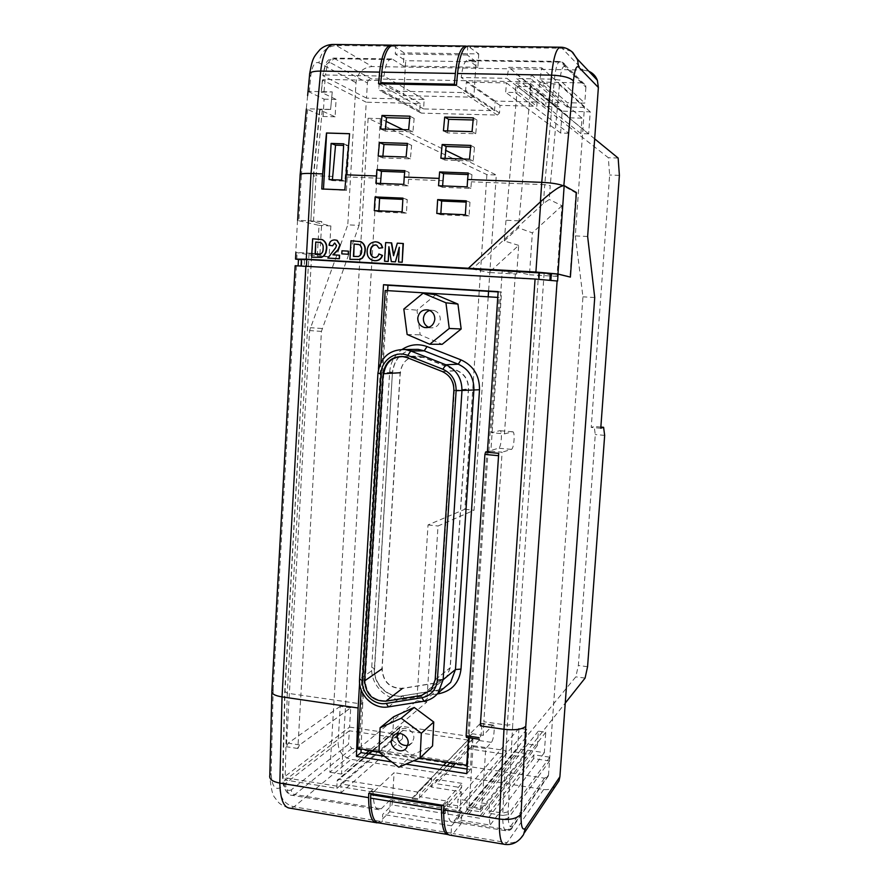 <?xml version="1.0" encoding="UTF-8"?>
<svg xmlns="http://www.w3.org/2000/svg" width="889" height="889" viewBox="0 0 889 889"><rect width="100%" height="100%" fill="white"/><g stroke="black" fill="none" stroke-linecap="round" stroke-linejoin="round"><path stroke-width="0.67" stroke-dasharray="4.45 3.33" d="M423.131 357.367L418.397 356.267C407.895 356.545 401.806 362.101 400.106 372.936L381.948 668.939C383.015 682.019 389.827 688.542 402.384 688.508L436.821 682.908L446.445 677.34L450.112 667.806L468.381 389.071C468.447 380.381 464.658 374.258 457.035 370.713L423.131 357.367L406.406 357.378M383.781 373.713L365.257 680.485C366.368 694.031 373.402 700.799 386.371 700.799L421.931 695.087L431.876 689.342L435.654 679.485L454.335 390.649C454.401 381.648 450.49 375.302 442.6 371.613L407.551 357.778M407.74 745.527L412.196 742.704L413.796 738.292C414.685 730.269 403.506 724.913 398.939 731.136L397.639 733.469M428.709 327.33L430.243 327.797C435.877 328.185 439.222 325.474 440.277 319.629C440.255 314.984 438.144 311.928 433.954 310.461L429.754 310.461M435.777 294.737L416.985 310.15L420.175 334.831L442.177 344.31M497.751 297.404L487.428 451.656M380.848 362.568L361.156 689.942M378.992 751.705L419.841 758.006M479.649 739.126L468.547 737.714L468.659 736.059L467.914 735.948L486.928 451.612M393.638 716.756L392.516 740.481L411.874 755.072L432.554 745.915M516.742 274.056L518.687 245.375L489.083 272.501L516.742 274.056L502.229 270.901L491.373 432.721L499.885 430.676C502.618 430.087 501.318 447.823 498.607 448.212L488.094 451.268L469.114 734.714L480.516 723.257C482.916 722.479 481.416 738.137 478.86 740.481L473.07 746.649L469.648 797.589L467.114 800.611L466.769 809.59L514.32 751.861L526.255 753.661L525.999 757.428L514.053 755.628L514.32 751.861M467.058 769.052L470.459 769.585L472.181 733.747L483.172 735.37L493.028 725.08C495.362 724.291 493.862 739.981 491.373 742.337L485.772 748.56L481.705 808.39L469.059 806.334L526.288 736.925L525.799 743.815L537.345 745.527L538.367 731.147L545.779 732.225L544.324 752.661L517.565 748.66L518.987 728.324L526.81 729.469L526.288 736.925L575.816 676.851L578.35 665.494L595.286 434.554L594.152 426.498L591.218 427.42L609.654 175.011L608.309 157.72L569.26 127.06L568.816 133.283L516.82 93.678L504.241 240.952L518.687 245.375M526.81 729.469L469.648 797.589L469.059 806.334M332.419 179.711L332.364 180.634L344.843 181.123L348.032 145.563L343.621 145.418M348.032 145.563L343.71 143.818M332.364 180.634L329.086 179.578M344.843 181.123L341.632 180.078M576.394 192.513L575.928 192.935L563.682 186.057C559.959 186.179 552.191 191.502 540.39 202.025L468.514 268.278M384.826 261.299L385.948 242.63L391.671 242.919M393.749 255.176L397.594 243.23L403.339 243.53M398.805 262.077L399.228 248.576M391.616 261.677L389.115 248.031M374.136 257.532L374.914 257.632C377.136 257.566 378.558 256.365 379.181 254.032M373.624 260.588L372.413 260.244C368.791 258.455 367.146 255.387 367.457 251.042C367.857 245.22 370.735 242.164 376.103 241.875L377.381 242.03M379.292 248.287L376.236 245.031M350.222 259.377L351.299 240.83L359.945 241.419M311.95 257.254L312.984 238.852L321.385 239.408M333.231 254.832L339.587 255.221M328.163 258.154L336.042 247.72L336.82 245.608L335.153 243.108M329.33 245.286C329.886 241.741 331.83 239.974 335.164 239.997L336.086 240.097M342.098 253.932L342.276 250.842L348.699 251.187M549.913 280.091L301.638 266.167L302.004 259.566L304.549 259.977L301.382 259.799M302.004 259.566L301.393 259.444M575.928 192.935L569.949 277.079M562.848 185.59L563.682 186.057M543.435 203.448L544.735 184.668L550.224 185.612L549.258 199.48L543.435 203.448L472.203 269.034L538.634 272.756L544.124 273.256L557.003 276.346L561.97 205.715L549.258 199.48M508.13 811.813L502.73 813.102L489.017 810.879L488.983 813.213L502.685 815.446L507.308 725.146L512.742 724.402L508.13 811.813C508.008 824.025 509.519 828.848 512.664 826.259L548.524 774.986L548.269 776.097L544.479 778.175L351.822 748.438L348.544 744.26L291.359 789.799C291.403 792.321 292.581 793.899 294.904 794.544L351.822 748.438M587.64 236.485L575.305 235.885L584.462 107.391L559.47 84.777L553.991 83.822L539.556 83.544L538.69 93.012L529.533 92.812L530.4 83.366L516.165 83.088L515.287 92.512L505.652 92.312L506.519 82.899L466.369 82.132L465.614 90.367L463.213 92.589L380.692 90.834L379.425 90.322L378.792 88.556L379.547 80.455L325.152 79.41L322.407 79.966L366.257 102.224L359.067 225.384L347.788 224.839L356 82.688C357.478 72.776 362.856 67.397 372.158 66.542L336.286 45.483C326.374 46.428 320.596 52.218 318.962 62.875L356 82.688M575.305 235.885L582.951 296.826L548.524 774.986M594.674 138.862L530.8 86.655L517.465 86.389L516.82 93.678L515.287 92.512M517.465 86.389L569.26 127.06L569.905 117.837L517.042 74.487L516.587 78.51L545.979 102.224L559.025 102.524L558.725 106.78L545.679 106.469L545.979 102.224M545.679 106.469L516.165 83.088M440.855 213.638L440.788 214.738L469.07 216.027L469.97 202.248L466.158 202.092M378.87 210.815L378.803 211.904L406.395 213.171L407.229 199.558L402.873 199.369M538.634 272.756L507.308 725.146L483.838 721.735L502.118 452.212L490.884 451.179L501.563 292.148L498.118 291.936M387.637 290.636L362.701 704.155L287.258 693.209L285.102 779.986L336.898 788.421L337.02 781.109L337.453 779.953L339.098 779.397L417.697 792.055L419.686 794.455L419.597 796.633L447.689 801.178L447.545 806.456L445.478 808.812L445.2 813.102L447.667 810.246C448.234 818.169 449.801 822.047 452.345 821.869L454.112 820.903L462.047 811.357L461.235 823.603L453.134 833.593L450.379 835.204M359.067 225.384L321.429 331.408L297.859 748.505L299.604 744.938L350.711 707.811L349.566 727.124L282.946 777.997L285.013 691.431L309.039 253.365L319.951 253.821L321.762 221.55L310.828 221.261L313.328 176.178L316.062 175.766L313.528 221.161M332.608 176.411L316.062 175.766L322.329 109.347L330.597 109.558L332.253 91.889L330.597 109.558M380.803 178.289L345.088 176.9M380.503 183.434L380.414 184.812L408.062 185.923L409.118 172.355L404.684 172.188M442.933 180.711L408.462 179.367M442.611 185.912L442.522 187.312L470.859 188.446L471.948 174.711L468.081 174.566M553.991 83.822L544.735 184.668L471.292 181.812M378.447 369.291L359.601 683.03M483.172 735.37L483.838 721.735M466.769 809.59L480.293 811.79L480.649 802.789L489.361 804.189L489.017 810.879M480.327 809.468L466.792 807.268M447.545 806.456L457.624 808.101L457.946 799.133L467.114 800.611M457.635 805.778L447.556 804.134M336.853 786.143L285.036 777.731L282.513 775.797L282.613 778.397L285.102 779.986M362.701 704.155L361.123 748.949M384.304 756.228L413.574 760.773M391.86 761.951L405.929 764.14M490.884 451.179L487.383 452.29M501.563 292.148L498.14 291.614M468.559 737.481L472.181 733.747M470.459 769.585L466.836 773.641M514.053 755.628L466.869 813.391L467.092 816.18L480.571 818.391L480.382 815.602L466.869 813.391M525.799 743.815L467.092 816.18M295.159 265.711L298.104 266.189L298.137 265.522M555.569 785.976C552.247 788.943 548.28 790.11 543.668 789.488L351.166 759.339C342.754 757.139 338.398 751.572 338.076 742.648L279.835 787.898C274.634 789.999 271.723 785.165 271.112 773.397L273.179 689.708L271.89 691.031L271.845 692.609M298.871 220.761L319.029 225.362L317.306 256.188L295.759 252.432L297.526 220.294L298.871 220.761L301.327 175.889L300.182 174.388M285.013 691.431L287.258 693.209L311.739 253.365M308.072 91.367L324.096 99.157L323.129 116.47L306.294 108.78L308.072 91.367L332.253 91.889L321.251 92.223L322.696 80.177M549.535 760.973L533.667 758.584L533.933 754.805L549.802 757.195L549.535 760.973L508.175 818.369L502.741 819.269L489.061 817.024L490.128 825.092L458.968 819.936L457.735 811.901L505.963 754.405L467.547 748.605L431.198 786.998L461.291 791.81L443.1 812.757M457.735 811.901L447.667 810.246M445.2 813.102L443.655 812.846M443.767 808.023L461.569 787.71L436.555 783.742L436.832 779.42L417.574 799.689L412.263 798.822L431.743 778.608L431.198 786.998M443.744 808.534L445.478 808.812M349.566 727.124L399.183 734.581L399.606 727.891L401.506 726.313L471.214 736.659L472.926 738.792L472.47 745.582L506.23 750.649L457.624 808.101M472.47 745.582L455.59 763.518M452.501 766.796L436.555 783.742M412.263 798.822L412.329 797.833L371.057 791.121L417.641 798.689L419.597 796.633M417.641 798.689L417.574 799.689M467.547 748.605L468.114 740.059L412.329 797.833M544.479 778.175L508.119 829.848L454.112 820.903M350.711 707.811L340.22 706.277L338.076 742.648M506.23 750.649L505.963 754.405M468.114 740.059L402.906 730.336L402.384 738.77L349.344 730.769L348.544 744.26M594.73 297.537L582.951 296.826M480.382 815.602L525.999 757.428M533.667 758.584L489.061 817.024M526.255 753.661L480.293 811.79M488.983 813.213L533.933 754.805M502.685 815.446L508.075 814.635L508.175 818.369M549.802 757.195L508.075 814.635M385.404 129.127L385.226 131.072L412.896 131.894L414.152 118.415L409.718 118.293M382.87 156.231L382.714 157.898L410.374 158.864L411.64 145.374L407.195 145.229M447.556 130.927L447.378 132.905L475.748 133.739L477.004 120.093L473.137 119.982M445.011 158.364L444.856 160.064L473.215 161.042L474.482 147.385L470.614 147.263M559.025 102.524L530.822 78.777L531.278 74.732L517.042 74.487M530.822 78.777L516.587 78.51M424.175 99.446L384.015 76.076C385.281 65.219 387.748 59.507 391.416 58.941L393.116 59.585L335.464 58.718C332.975 58.952 331.53 60.408 331.119 63.063L367.39 82.921L366.501 98.123L424.175 99.446L423.597 108.936L494.562 110.692L495.195 101.068L537.134 102.024L506.941 78.332L508.819 67.32L541.779 67.864L539.979 78.943L567.415 102.724L584.773 103.113L559.892 80.177L554.414 79.21L539.979 78.943M554.414 79.21C555.603 67.975 557.447 62.052 559.937 61.452L582.062 82.877L585.584 85.3L585.895 87.244L565.171 66.786L564.837 64.697L561.059 62.108L469.248 60.73L467.803 60.085C464.658 60.663 462.469 66.464 461.235 77.499L506.941 78.332M537.134 102.024L536.845 106.269L500.018 105.391L499.507 113.036L497.373 115.081L421.553 113.136L420.375 112.659L419.73 111.025L420.197 103.502L366.257 102.224M571.716 51.473L562.059 48.262L582.973 70.02L372.158 66.542M582.973 70.02L588.829 71.253M584.462 107.391L567.115 106.98L567.415 102.724M585.895 87.244L584.773 103.113M582.062 82.877L371.435 78.888L333.575 58.085C329.519 58.63 326.852 64.275 325.574 75.009L323.107 75.787C324.541 65.686 327.208 61.441 331.119 63.063M367.39 82.921C367.757 80.432 369.113 79.088 371.435 78.888M530.4 83.366L558.725 106.78M506.519 82.899L536.845 106.269M500.018 105.391L466.369 82.132M567.115 106.98L539.556 83.544M495.195 101.068L461.235 77.499M349.344 730.769L283.369 781.609L282.98 782.087L285.425 783.687C286.536 791.443 288.881 795.333 292.448 795.344L294.904 794.544L381.203 808.834L379.114 809.723C375.269 809.601 373.269 803.7 373.102 792.043L373.202 789.132L340.798 783.887L341.009 792.788L285.425 783.687M309.339 253.432L329.119 256.843L330.875 225.95L311.117 221.35M313.617 176.366L319.884 109.992L335.097 116.792L336.086 99.435L321.54 92.423M373.102 792.043L340.709 786.776M502.741 819.269C503.118 827.237 504.407 831.104 506.586 830.871L512.131 827.992L512.664 826.259M447.689 801.178L443.878 805.501M371.057 791.121L368.757 793.266M373.202 789.132L371.057 791.132M381.203 808.834L390.471 799.656L389.715 811.735L380.259 821.336L377.503 822.758M366.501 98.123L323.107 75.787M319.884 109.992L322.329 109.347M389.715 811.735L461.235 823.603M380.259 821.336L294.003 806.834L351.166 759.339M543.668 789.488L507.108 842.672L453.134 833.593M390.471 799.656L462.047 811.357M392.271 45.306L393.983 46.195L336.286 45.483L333.286 44.45M393.983 46.195L404.128 52.896L478.749 53.907L467.892 46.084M560.281 47.206L562.059 48.262L470.181 47.128M393.116 59.585L403.339 66.03L404.128 52.896M478.749 53.907L477.893 67.242L469.248 60.73M477.893 67.242L403.339 66.03M384.015 76.076L325.574 75.009M340.22 706.277L288.169 743.16L286.391 746.716L309.605 330.575L347.788 224.839M503.296 844.128L504.719 844.372L507.108 842.672C512.086 843.405 516.42 842.205 520.109 839.06M279.835 787.898C280.024 797.978 284.747 804.289 294.003 806.834L290.203 808.201C278.69 805.256 277.346 800.756 275.246 798.122C272.656 795.833 270.834 788.287 269.789 775.452L271.112 773.397M471.948 174.711L468.225 173.011M470.859 188.446L467.147 186.89M442.522 187.312L438.544 185.745M474.482 147.385L470.781 145.418M473.215 161.042L469.503 159.209M444.856 160.064L440.877 158.231M477.004 120.093L473.337 117.848M475.748 133.739L472.059 131.639M447.378 132.905L443.433 130.805M407.229 199.558L402.939 198.136M406.395 213.171L402.106 211.871M378.803 211.904L374.269 210.615M409.118 172.355L404.828 170.655M408.062 185.923L403.784 184.367M380.414 184.812L375.891 183.245M411.64 145.374L407.373 143.407M410.374 158.864L406.095 157.031M382.714 157.898L378.181 156.064M414.152 118.415L409.907 116.181M412.896 131.894L408.64 129.794M385.226 131.072L380.725 128.983M440.788 214.738L436.799 213.449M469.97 202.248L466.247 200.836M469.07 216.027L465.347 214.749M466.747 46.284L467.758 46.873L467.236 54.985L476.137 61.786L473.848 97.19L403.595 95.634L405.706 60.719L395.272 53.985L395.749 45.984L393.383 45.183M476.137 61.786L405.706 60.719M423.597 108.936L378.547 83.777M494.562 110.692L456.446 85.333M420.197 103.502L379.547 80.455M402.906 730.336L340.798 783.887M402.384 738.77L341.009 792.788M399.183 734.581L336.898 788.421M382.692 83.855L403.595 95.634M467.758 46.873L395.749 45.984M467.236 54.985L395.272 53.985M473.848 97.19L455.99 85.322M568.816 133.283L560.637 133.05L562.17 111.147L590.218 111.836L588.64 133.85L538.69 93.012M588.64 133.85L580.884 133.628L529.533 92.812M560.637 133.05L505.652 92.312M580.884 133.628L581.995 118.148L531.278 74.732M581.995 118.148L569.905 117.837M562.17 111.147L508.819 67.32M590.218 111.836L541.779 67.864M538.367 731.147L480.649 802.789M545.779 732.225L489.361 804.189M518.987 728.324L457.946 799.133M544.324 752.661L490.128 825.092M517.565 748.66L458.968 819.936M537.345 745.527L480.571 818.391M442.489 805.278L461.858 783.365L461.569 787.71M461.858 783.365L436.832 779.42M461.291 791.81L459.68 816.046L392.105 804.934L394.116 772.663L371.669 793.744M431.743 778.608L394.116 772.663M459.68 816.046L451.59 825.825L451.112 833.126L448.267 834.649M379.159 822.958L382.292 821.547L382.737 814.346L392.105 804.934M451.59 825.825L382.737 814.346M451.112 833.126L382.292 821.547M322.018 328.508L310.205 327.685M297.859 748.505L286.391 746.716M299.604 744.938L288.169 743.16M336.086 99.435L324.096 99.157M335.097 116.792L323.129 116.47M330.23 109.391L306.294 108.78M319.951 253.821L321.762 221.55M321.285 221.439L297.526 220.294M319.473 253.732L295.759 252.432M329.119 256.843L317.306 256.188M330.875 225.95L319.029 225.362M550.724 280.168L547.913 280.002L550.724 280.168M549.88 280.435L547.913 280.002L550.891 280.179M304.549 259.977L304.182 266.533L301.638 266.167M304.182 266.533L298.104 266.189M550.858 280.657L557.592 281.046M504.241 240.952L518.454 227.862L532.355 232.851L529.477 274.779L515.487 271.645L504.474 433.876L491.373 432.721M515.487 271.645L502.229 270.901M504.474 433.876L512.686 431.798C515.331 431.198 514.02 448.978 511.397 449.367L502.118 452.212M604.664 435.366L595.286 434.554M587.573 666.706L578.35 665.494M600.853 427.064L594.152 426.498M600.764 428.231L591.218 427.42M619.389 175.366L609.654 175.011M618.155 158.053L608.309 157.72M530.8 86.655L518.454 227.862M518.932 220.85L505.63 220.239M466.436 737.392L467.914 735.948M485.772 748.56L473.07 746.649M585.084 678.085L575.816 676.851M487.694 451.679L488.85 451.345L488.094 451.268M469.114 734.714L469.87 734.825L468.659 736.059M481.705 808.39L565.248 703.088M561.97 205.715L532.355 232.851M529.477 274.779L557.003 276.346M472.203 269.034L489.083 272.501M315.406 254.321L320.296 254.454C322.551 253.454 323.585 251.52 323.407 248.653C323.863 245.931 323.074 243.93 321.029 242.63L320.162 242.397M353.733 256.432L358.712 256.565C360.99 255.554 362.056 253.598 361.879 250.709C362.334 248.053 361.567 246.042 359.601 244.686L358.656 244.419M323.474 189.068L346.443 190.457L349.566 133.739M323.452 189.49L321.785 188.99M346.443 190.457L344.843 189.957M488.85 451.345L499.151 297.582L386.671 290.67L359.156 747.16L467.914 763.907L469.87 734.825M498.018 297.415L499.151 297.582M467.27 764.618L467.914 763.907M357.634 748.416L359.156 747.16M385.193 290.492L386.671 290.67M423.308 357.178L418.586 356.078C408.084 356.345 401.984 361.901 400.283 372.735L382.114 668.761C383.181 681.841 389.993 688.364 402.55 688.33L436.988 682.73L446.622 677.162L450.29 667.628L468.559 388.871C468.625 380.181 464.847 374.069 457.213 370.513L423.308 357.178L406.995 357.589M403.828 309.05L416.985 310.15M407.129 334.475L420.175 334.831M398.861 767.251L411.874 755.072M378.97 752.194L392.516 740.481M486.872 174.622L464.858 509.275L428.031 524.932L416.852 700.732L329.83 772.208L368.113 118.259L486.872 174.622L496.295 174.977L488.572 291.359M488.205 296.815L474.048 510.23L438.033 525.999L426.731 702.143L369.702 750.272M464.858 509.275L474.048 510.23M428.031 524.932L438.033 525.999M416.852 700.732L426.731 702.143M366.001 753.394L341.498 774.075L380.348 118.593L386.126 121.404M329.83 772.208L341.498 774.075M368.113 118.259L380.348 118.593M403.05 129.638L445.756 150.397M463.447 159.009L496.295 174.977M383.77 373.902L400.106 372.936M365.257 680.485L381.948 668.939M386.371 700.799L402.384 688.508M421.931 695.087L436.821 682.908M435.654 679.485L450.112 667.806M454.335 390.649L468.381 389.071M442.6 371.613L457.035 370.713M437.321 693.931L404.884 699.132C387.848 702.41 370.102 685.275 371.735 667.328L389.671 371.913C390.482 362.301 394.683 354.789 402.273 349.355M563.848 185.501L563.793 186.112M544.124 273.256L512.742 724.402M559.47 84.777L550.224 185.612M273.179 689.708L296.393 265.944M296.759 259.366L297.115 252.765M325.152 79.41L323.996 91.711M472.926 738.792L450.09 762.673M446.967 765.94L419.686 794.455M291.359 789.799C287.447 791.688 284.791 788.965 283.369 781.609M565.171 66.786C562.904 65.119 561.148 69.575 559.892 80.177M301.327 175.889L307.594 109.669M309.25 92.156L310.772 75.998C312.161 65.63 314.895 61.263 318.962 62.875M309.739 73.32L309.605 74.643L310.772 75.998M499.507 113.036L465.614 90.367M497.373 115.081L463.213 92.589M421.553 113.136L380.692 90.834M419.73 111.025L378.792 88.556M399.606 727.891L337.02 781.109M401.506 726.313L372.769 750.749M369.102 753.872L339.098 779.397M471.214 736.659L446.6 762.129M443.444 765.396L417.697 792.055M321.429 331.408L309.605 330.575M512.597 431.81L499.785 430.687M511.397 449.367L498.607 448.212M492.539 725.391L479.993 723.568M491.373 742.337L478.86 740.481M479.549 739.237L466.581 737.314M423.92 701.232L388.749 706.733C373.891 709.589 358.378 694.553 359.789 678.852L378.147 373.147L392.449 372.324L374.391 668.917C373.002 684.152 388.093 698.71 402.55 695.909L437.099 690.353L443.944 688.019M377.925 373.224L378.147 373.147C380.636 357.456 389.471 349.566 404.662 349.488M413.174 349.421C401.017 351.855 394.116 359.489 392.449 372.324L374.602 668.706L359.545 679.418M388.482 706.877L402.795 695.787L404.884 699.132M424.264 701.077L437.099 690.353L438.955 692.242M421.408 695.476L436.988 682.73M435.154 679.852L450.29 667.628M453.857 390.515L468.559 388.871M442.1 371.458L457.213 370.513M371.735 667.328L374.602 668.706C373.247 683.885 388.515 698.598 402.795 695.787L437.321 690.231L444 687.986M389.671 371.913L392.649 372.302C394.316 359.456 401.161 351.833 413.196 349.421M403.462 356.622L418.397 356.267M431.876 689.342L446.445 677.34M412.196 742.704L406.529 747.849M430.243 327.797L427.142 327.652M309.039 253.365L284.713 691.742L282.524 775.775M322.407 79.966L321.251 92.223M512.131 827.992C511.208 829.704 509.364 830.659 506.586 830.871L452.345 821.869M564.948 64.975C564.437 63.319 562.77 62.141 559.937 61.452L467.803 60.085M379.114 809.723L292.448 795.344C288.825 795.777 284.202 790.699 282.98 782.087M391.416 58.941L333.575 58.085C328.319 59.963 325.996 58.318 322.818 75.576M319.584 109.803L313.328 176.178L310.828 221.261M377.014 822.836L375.014 822.503M548.269 776.097L512.364 827.515M564.837 64.697L585.584 85.3M420.375 112.659L379.425 90.322M400.028 726.835L372.002 750.627M368.324 753.75L337.453 779.953M448.434 834.627L446.711 834.338M512.686 431.798L499.885 430.676M493.028 725.08L480.516 723.257M402.095 356.456L418.586 356.078M431.365 689.72L446.622 677.162M433.954 310.461L428.431 309.983M398.939 731.136L395.149 734.392"/><path stroke-width="1.33" d="M406.406 357.378L402.65 356.633C391.893 356.9 385.604 362.59 383.781 373.713M391.316 740.837C390.404 749.083 402.039 754.483 406.529 747.849L408.151 743.393C409.04 735.259 397.727 729.825 393.116 736.125L391.316 740.837M397.639 733.469L397.161 735.792C397.783 742.504 401.306 745.749 407.74 745.527M417.741 318.14C417.819 323.096 420.13 326.241 424.686 327.552C430.387 327.952 433.765 325.196 434.832 319.273C434.81 314.573 432.676 311.472 428.431 309.983C422.475 309.239 418.908 311.95 417.741 318.14M429.754 310.461C425.987 311.717 423.864 314.395 423.386 318.506C423.353 322.651 425.131 325.596 428.709 327.33M461.158 328.997L457.946 304.105L435.777 294.737L423.131 293.159L403.828 309.05L407.129 334.475L429.743 344.243L449.245 328.463L461.158 328.997L442.177 344.31L429.743 344.243M487.428 451.656L485.638 451.99L484.905 454.423L466.114 735.736L466.436 737.392L479.338 739.315M497.751 297.404L385.193 290.492L380.848 362.568M361.156 689.942L357.634 748.416L378.992 751.705M419.841 758.006L466.703 765.229L468.547 737.703L466.836 773.641L405.929 764.14M432.554 745.915L433.743 722.012L414.196 707.444L393.638 716.756L380.114 727.78L378.97 752.194L398.861 767.251L420.097 757.895L432.554 745.915M331.119 143.418L343.71 143.818L341.632 180.078L329.086 179.578L331.119 143.418L335.553 145.151L332.419 179.711M343.621 145.418L335.553 145.151M322.629 173.911L321.785 188.99L344.843 189.957L349.577 133.694L326.485 132.994L322.629 173.911L311.017 173.466L306.272 259.188L535.9 272.034L540.779 201.525L468.392 268.245M540.401 201.87L541.745 182.345L467.625 179.489L468.225 173.011L439.611 171.944L438.544 185.745L467.147 186.89L467.625 179.489M439.01 178.389L404.228 177.055L404.828 170.655L376.914 169.61L375.891 183.245L403.784 184.367L404.228 177.055M376.325 175.978L345.71 174.8M389.115 248.031L388.204 261.488L384.526 261.244L385.648 242.564L391.671 242.919L393.749 255.176M391.371 242.853L393.56 255.776L397.305 243.164L403.339 243.53L402.195 262.266L398.516 262.022L399.294 247.264L395.383 261.888L391.316 261.622L388.904 246.72L388.204 261.488M399.228 248.576L395.383 261.888M378.881 253.976L382.17 255.354C380.836 259.088 378.303 260.866 374.558 260.688L372.102 260.188C368.491 258.399 366.835 255.332 367.146 250.987C367.546 245.153 370.435 242.097 375.803 241.808L378.558 242.43L380.848 244.119L382.403 247.675L378.992 248.22L376.792 245.22L375.38 244.908C372.158 245.264 370.535 247.253 370.513 250.898C370.08 253.798 370.991 255.932 373.236 257.288L374.602 257.577C376.825 257.51 378.247 256.31 378.881 253.976L382.47 255.41C381.137 259.144 378.603 260.922 374.858 260.744L373.624 260.588M377.381 242.03L381.148 244.186L382.703 247.742L378.992 248.22M376.236 245.031L375.68 244.975C372.458 245.32 370.835 247.32 370.824 250.954C370.391 253.854 371.291 255.988 373.536 257.354L374.136 257.532M359.945 241.419L361.09 241.752C364.334 243.764 365.712 246.875 365.212 251.065L364.457 254.987L362.401 258.166L359.867 259.51L349.91 259.321L350.988 240.763L360.778 241.686C364.023 243.697 365.401 246.809 364.901 250.998L364.146 254.932L362.09 258.11L359.556 259.455L349.91 259.321M437.666 199.614L436.799 213.449L465.347 214.749L466.247 200.836L437.666 199.614L441.655 201.036L440.855 213.638M402.939 198.136L375.08 196.936L374.269 210.615L402.106 211.871L402.939 198.136M321.385 239.408L322.451 239.697C325.774 241.641 327.185 244.742 326.696 248.998L325.952 252.887L323.94 256.054L321.451 257.388L311.617 257.188L312.639 238.785L322.118 239.619C325.441 241.575 326.852 244.675 326.363 248.931L325.618 252.832L323.607 255.988L321.107 257.332L311.617 257.188M339.831 245.242L337.898 249.798L332.875 254.81L339.587 255.221L339.387 258.777L327.83 258.088L335.72 247.653L336.498 245.542L334.597 243.008L332.608 245.809L328.997 245.22C329.552 241.675 331.497 239.908 334.842 239.93L336.864 240.341L340.165 245.308L338.22 249.865L333.231 254.832M336.086 240.097L337.198 240.408L340.165 245.308M348.521 254.276L341.776 253.865L341.954 250.787L348.377 251.131L348.521 254.276L341.776 253.865M540.779 201.525C552.836 190.791 560.637 185.49 564.182 185.601L576.394 192.513L570.382 277.101L558.07 274.123L550.369 273.512L549.913 280.091M301.382 259.799L295.526 259.11L306.272 259.188M301.06 265.622L301.393 259.444L306.772 259.488L550.369 273.512M564.182 185.601L557.959 274.012L570.382 277.101M557.959 274.012L535.9 272.034M588.829 71.253C592.885 73.054 595.73 76.076 597.375 80.299L598.375 87.489L578.572 67.008C576.372 65.33 574.65 69.964 573.416 80.888C570.193 77.599 562.915 75.676 551.591 75.143L541.745 182.345C551.28 182.812 558.303 183.901 562.848 185.59M520.109 839.06L523.554 834.593C518.62 842.127 512.342 845.383 504.719 844.372C500.807 844.494 499.018 836.049 499.329 819.047L503.985 729.291L535.078 279.024L557.592 281.046L558.07 274.123M598.375 87.489L587.64 236.485L594.73 297.537L559.903 776.73L559.014 780.809L555.569 785.976M466.158 202.092L441.655 201.036M402.873 199.369L379.614 198.369L378.87 210.815M498.118 291.936L387.96 285.291L387.637 290.636M404.684 172.188L381.459 171.31L380.503 183.434M468.081 174.566L443.589 173.644L442.611 185.912M557.114 280.935L525.777 726.291C522.11 729.458 514.853 730.458 503.985 729.291L480.304 725.835L498.718 453.334L487.383 452.29L498.14 291.614L383.526 284.702L378.447 369.291M535.078 279.024L295.159 265.711L271.89 691.031M359.601 683.03L358.111 707.988L282.035 696.887L279.824 783.098C280.313 799.5 283.78 807.868 290.203 808.201L375.014 822.503M361.123 748.949L361.001 752.616L384.304 756.228M413.574 760.773L467.058 769.052M498.718 453.334L480.304 725.835M358.111 707.988L356.433 756.428L391.86 761.951M377.503 822.758L377.014 822.836C371.58 822.681 368.779 814.28 368.602 797.644L279.824 783.098C272.412 781.631 269.056 779.086 269.789 775.452L269.789 775.452M368.602 797.644L368.757 793.266L443.878 805.501L443.678 809.935C443.578 826.781 445.811 835.204 450.379 835.204L503.296 844.128M525.777 726.291L521.021 813.902C517.365 818.58 510.142 820.291 499.329 819.047L443.678 809.935M271.878 691.064C271.301 693.731 274.69 695.676 282.035 696.887L305.894 265.867M297.648 220.305L300.115 175.122C299.726 173.788 303.371 173.233 311.017 173.466L320.685 71.076C312.806 71.109 309.116 72.298 309.605 74.643L307.627 95.59M443.655 812.846L443.1 812.757L443.767 808.023M455.59 763.518L452.501 766.796M409.718 118.293L386.482 117.67L385.404 129.127M407.195 145.229L383.97 144.485L382.87 156.231M473.137 119.982L448.634 119.337L447.556 130.927M470.614 147.263L446.111 146.485L445.011 158.364M457.546 73.487L551.591 75.143C553.48 57.418 556.381 48.106 560.281 47.206L467.892 46.084C462.958 46.95 459.513 56.085 457.546 73.487L456.446 85.333L378.547 83.777L379.636 72.12C381.648 54.985 385.526 46.006 391.282 45.15L392.271 45.306M470.781 145.418L442.155 144.518L440.877 158.231L469.503 159.209L470.781 145.418M473.337 117.848L444.7 117.104L443.433 130.805L472.059 131.639L473.337 117.848M407.373 143.407L379.459 142.529L378.181 156.064L406.095 157.031L407.373 143.407M409.907 116.181L381.992 115.448L380.725 128.983L408.64 129.794L409.907 116.181M298.46 259.632L298.137 265.522M523.554 834.593L525.31 828.348L559.903 776.73M578.572 67.008L577.517 59.274L571.716 51.473M443.589 173.644L439.611 171.944M387.96 285.291L383.526 284.702M361.001 752.616L356.433 756.428M446.111 146.485L442.155 144.518M448.634 119.337L444.7 117.104M379.614 198.369L375.08 196.936M381.459 171.31L376.914 169.61M383.97 144.485L379.459 142.529M386.482 117.67L381.992 115.448M455.99 85.322L454.357 84.233L455.357 73.443C457.313 56.063 460.769 46.928 465.725 46.061L393.383 45.183C387.648 46.028 383.781 55.018 381.77 72.153L380.77 82.777L382.692 83.855M454.357 84.233L380.77 82.777M465.725 46.061L466.747 46.284M371.669 793.744L370.746 794.599L370.624 798.122C370.913 814.568 373.758 822.836 379.159 822.958L446.711 834.338M448.267 834.649C443.778 834.438 441.533 826.137 441.533 809.746L441.689 806.167L370.746 794.599M441.689 806.167L442.489 805.278M441.533 809.746L370.624 798.122M550.891 280.179L551.336 273.745M565.248 703.088L585.084 678.085L587.573 666.706L604.664 435.366L603.598 427.298L600.853 427.064M603.598 427.298L600.764 428.231L619.389 175.366L618.155 158.053L594.674 138.862M315.751 242.019L315.062 254.31L319.962 254.398C322.207 253.387 323.252 251.454 323.074 248.587C323.529 245.875 322.729 243.864 320.696 242.564L315.751 242.019L315.406 254.321M320.162 242.397L316.084 242.086M334.597 243.008L332.608 245.809M332.286 245.742L328.997 245.22M339.265 255.165L339.387 258.777M339.065 258.721L327.83 258.088M348.377 251.131L348.199 254.221M354.133 244.031L353.422 256.41L358.389 256.51C360.678 255.499 361.745 253.543 361.567 250.654C362.023 247.987 361.256 245.975 359.278 244.631L354.133 244.031L353.733 256.432M358.656 244.419L354.455 244.097M387.904 261.433L384.526 261.244M395.094 261.833L391.316 261.622M403.05 243.464L402.195 262.266M401.906 262.211L398.516 262.022M349.566 133.739L326.619 133.05L323.474 189.068M466.703 765.229L467.27 764.618M406.995 357.589L402.095 356.456C391.238 356.733 384.926 362.501 383.181 373.747L364.646 680.841C365.757 694.409 372.802 701.199 385.793 701.199L421.408 695.476L431.365 689.72L435.154 679.852L453.857 390.515C453.923 381.503 450.001 375.147 442.1 371.458L406.995 357.589M449.245 328.463L445.934 302.805L457.946 304.105M445.934 302.805L423.131 293.159M420.097 757.895L421.308 733.281L433.743 722.012M421.308 733.281L401.217 718.245L414.196 707.444M401.217 718.245L380.114 727.78M488.572 291.359L488.205 296.815M369.702 750.272L366.001 753.394M386.126 121.404L403.05 129.638M445.756 150.397L463.447 159.009M402.273 349.355C410.062 344.365 418.319 343.443 427.053 346.588L461.013 359.878C473.448 365.635 479.604 375.591 479.504 389.749L461.013 669.084C459.302 682.574 452.079 690.753 439.344 693.609L437.321 693.931M573.416 80.888L563.848 185.501M521.021 813.902C520.854 826.137 522.288 830.959 525.31 828.348M538.89 279.257L539.356 272.523M306.772 259.488L306.416 265.9M450.09 762.673L446.967 765.94M379.636 72.12L320.685 71.076C322.729 54.151 326.93 45.283 333.286 44.45L391.282 45.15M372.769 750.749L369.102 753.872M446.6 762.129L443.444 765.396M455.357 73.443L381.77 72.153M479.104 737.67L466.114 735.736M498.151 455.657L484.905 454.423M487.394 452.145L485.638 451.99M437.377 680.152L456.124 390.704C456.19 380.548 451.779 373.391 442.889 369.246L407.762 355.4C395.783 350.244 381.381 360.101 380.981 373.58L362.49 680.541C361.323 693.442 374.091 705.788 386.271 703.432L421.897 697.732C431.009 695.687 436.166 689.831 437.377 680.152L443.144 679.663L455.468 669.528L473.904 389.538C473.993 377.536 468.77 369.079 458.235 364.19L424.186 350.844L418.252 349.388L413.174 349.421M380.981 373.58L377.925 373.169C380.425 357.467 389.338 349.577 404.662 349.488L410.774 350.988L424.186 350.844L427.053 346.588M407.762 355.4L410.774 350.988L445.811 364.768C456.668 369.813 462.047 378.536 461.958 390.916L443.144 679.663L438.199 692.887C434.577 697.376 429.932 700.11 424.264 701.077M443.944 688.019L450.645 682.363L455.468 669.528L461.013 669.084M456.124 390.704L479.504 389.749M442.889 369.246L445.811 364.768L458.235 364.19L461.013 359.878M383.181 373.747L400.283 372.735M364.646 680.841L382.114 668.761M385.793 701.199L402.55 688.33M377.925 373.224L359.556 679.074L362.49 680.541M386.271 703.432L388.482 706.877L423.92 701.232M421.897 697.732L424.02 701.21C429.765 700.221 434.499 697.443 438.199 692.887L444 687.986M438.955 692.242L439.344 693.609M402.65 356.633L403.462 356.622M427.142 327.652L424.686 327.552M295.893 252.487L295.537 258.932M559.014 780.809L524.277 832.96M577.517 59.274L597.375 80.299M577.839 60.241L572.838 52.495C568.616 48.851 564.426 47.084 560.281 47.206M271.845 692.609L269.812 775.375M309.739 73.32C312.428 58.552 313.15 57.507 320.084 49.473C323.952 46.128 328.352 44.461 333.286 44.45M306.372 108.903L300.182 174.388M372.002 750.627L368.324 753.75M404.662 349.488L413.196 349.421M359.545 679.418C358.278 695.065 373.624 709.722 388.482 706.877M395.149 734.392L393.116 736.125"/></g></svg>
